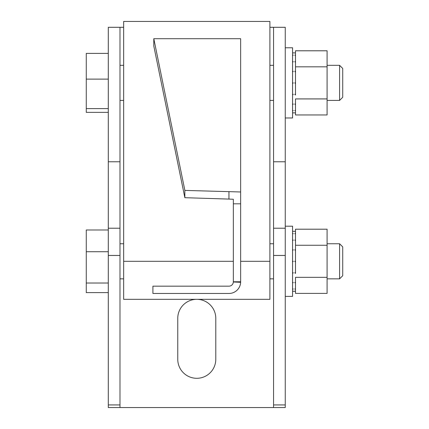 <?xml version="1.0" encoding="UTF-8"?>
<svg xmlns="http://www.w3.org/2000/svg" width="429" height="429" viewBox="0 0 429 429"><rect width="100%" height="100%" fill="white"/><g stroke="black" fill="none" stroke-linecap="round" stroke-linejoin="round"><path stroke-width="0.64" d="M240.648 191.977L240.648 38.701L153.797 38.701L184.856 190.406L240.648 191.977L240.648 281.773L233.338 281.773L233.338 199.26L228.952 199.083L228.952 191.795M233.333 281.976L240.637 282.309A11.701 11.701 0 0 1 228.952 293.474L152.912 293.474L152.912 286.164L228.952 286.164A4.387 4.387 0 0 0 233.333 281.976L233.338 281.773M233.338 203.813L240.648 203.813M240.637 282.309L240.648 281.773M184.856 190.406L184.856 197.694L153.797 45.989L153.797 38.701M184.856 197.694L228.952 199.083M123.649 261.299L123.649 299.324L269.9 299.324L269.9 21.45L123.649 21.45L123.649 261.299L233.338 261.299M123.649 27.3L119.991 27.3L119.991 407.55L285.258 407.55L285.258 404.933L273.557 404.933L273.557 255.448L285.258 255.448L285.258 27.3L269.9 27.3M273.557 255.448L273.557 27.3M177.762 318.339L177.762 359.288A19.01 19.01 0 0 0 196.777 378.298A19.01 19.01 0 0 0 215.787 359.288L215.787 318.339A19.01 19.01 0 0 0 196.777 299.324A19.01 19.01 0 0 0 177.762 318.339M119.991 407.55L108.296 407.55L108.296 404.933L119.991 404.933M119.991 255.448L108.296 255.448L108.296 27.3L119.991 27.3M108.296 255.448L108.296 404.933M273.557 404.933L273.557 407.55M285.258 404.933L285.258 255.448M339.586 243.752L339.586 278.85L342.733 275.708L342.733 246.895L339.586 243.752L327.086 243.752M108.296 229.992L86.267 229.992L86.267 292.61L108.296 292.61M108.296 251.721L86.267 251.721M108.296 283.027L86.267 283.027M285.258 226.201L292.567 226.201L292.567 296.401L285.258 296.401M339.586 65.326L339.586 100.424L342.733 97.281L342.733 68.468L339.586 65.326L327.086 65.326M108.296 53.4L86.267 53.4L86.267 112.35L108.296 112.35M108.296 79.124L86.267 79.124M108.296 108.596L86.267 108.596M285.258 47.775L292.567 47.775L292.567 117.975L285.258 117.975M295.495 273.445L294.761 272.774L295.495 272.774L295.495 262.028L294.761 261.299L295.495 261.299L295.495 250.504L294.761 249.828L295.495 249.828M292.567 261.299L293.302 261.299L292.567 262.028M292.567 272.774L293.302 272.774L292.567 273.445M292.567 282.502L293.302 282.502L292.567 283.011M292.567 289.001L293.302 289.001L292.567 289.269M292.567 291.28L293.302 291.28L292.567 291.275M295.495 291.275L293.302 291.28M295.495 289.269L295.495 293.388L327.086 293.388L327.086 277.343L295.495 277.343L295.495 289.001L294.761 289.001L295.495 289.269L295.495 291.28L294.761 291.28M295.495 283.011L294.761 282.502L295.495 282.502M295.495 231.317L294.761 231.317L295.495 231.328L295.495 233.601L294.761 233.601L295.495 233.891L295.495 233.601M327.086 245.259L327.086 229.215L295.495 229.215L295.495 240.101L294.761 240.101L295.495 240.621L295.495 245.259L327.086 245.259L327.086 277.343M295.495 262.028L295.495 261.299L295.495 262.028M292.567 231.317L293.302 231.317L292.567 231.328M292.567 233.601L293.302 233.601L292.567 233.891M292.567 240.101L293.302 240.101L292.567 240.621M292.567 249.828L293.302 249.828L292.567 250.504M295.495 95.018L294.761 94.348L295.495 94.348L295.495 83.607L294.761 82.877L295.495 82.877L295.495 72.077L294.761 71.402L295.495 71.402M292.567 82.877L293.302 82.877L292.567 83.607M292.567 94.348L293.302 94.348L292.567 95.018M292.567 104.075L293.302 104.075L292.567 104.585M292.567 110.575L293.302 110.575L292.567 110.843M292.567 112.854L293.302 112.854L292.567 112.848M295.495 110.843L295.495 114.961L327.086 114.961L327.086 98.917L295.495 98.917L295.495 110.575L294.761 110.575L295.495 110.843L295.495 112.854L293.302 112.854M295.495 112.854L294.761 112.854M295.495 104.585L294.761 104.075L295.495 104.075M295.495 52.896L294.761 52.896L295.495 52.901L295.495 55.175L294.761 55.175L295.495 55.464L295.495 55.175M327.086 66.833L327.086 50.788L295.495 50.788L295.495 61.674L294.761 61.674L295.495 62.2L295.495 66.833L327.086 66.833L327.086 98.917M295.495 83.607L295.495 82.877L295.495 83.607M292.567 52.896L293.302 52.896L292.567 52.901M292.567 55.175L293.302 55.175L292.567 55.464M292.567 61.674L293.302 61.674L292.567 62.2M292.567 71.402L293.302 71.402L292.567 72.077M295.495 250.504L295.495 240.101M295.495 72.077L295.495 61.674M240.648 261.299L269.9 261.299M285.258 228.212L273.557 228.212M108.296 161.76L119.991 161.76M108.296 228.212L119.991 228.212M285.258 161.76L273.557 161.76M339.586 278.85L327.086 278.85M273.557 278.85L269.9 278.85M123.649 278.85L119.991 278.85M273.557 243.752L269.9 243.752M123.649 243.752L119.991 243.752M339.586 100.424L327.086 100.424M273.557 100.424L269.9 100.424M123.649 100.424L119.991 100.424M273.557 65.326L269.9 65.326M123.649 65.326L119.991 65.326M294.761 231.317L293.302 231.317M294.761 52.896L293.302 52.896"/></g></svg>
